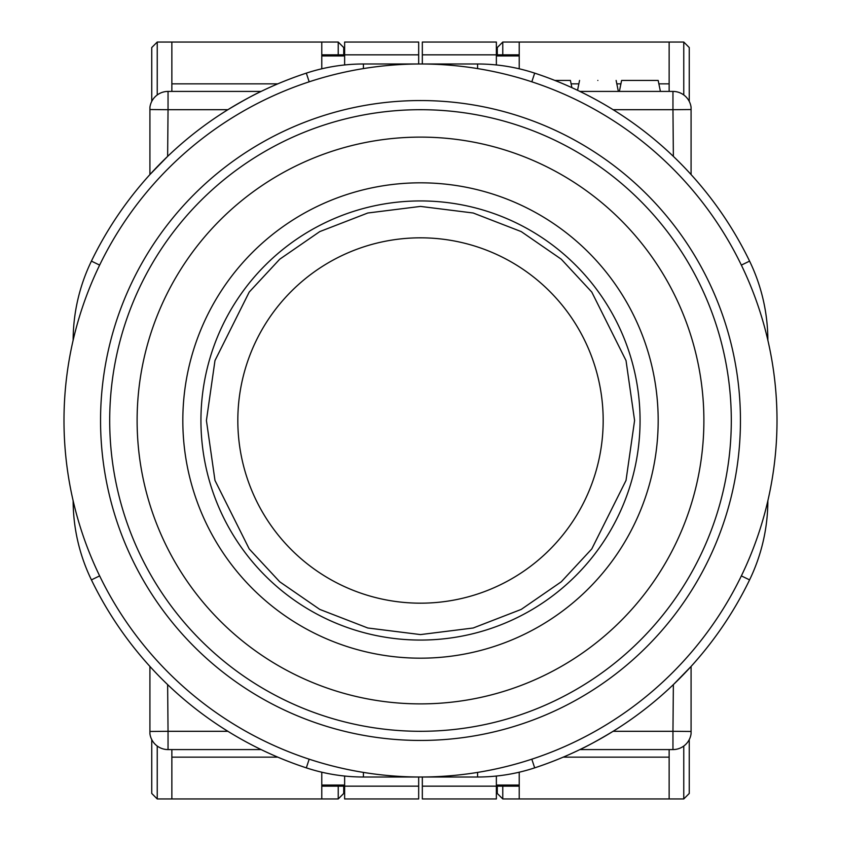 <?xml version="1.0" encoding="UTF-8"?>
<svg xmlns="http://www.w3.org/2000/svg" width="841" height="841" viewBox="0 0 841 841"><rect width="100%" height="100%" fill="white"/><g stroke="black" fill="none" stroke-linecap="round" stroke-linejoin="round"><path stroke-width="1.26" d="M597.846 80.442C621.425 80.442 621.425 80.442 597.846 80.442C574.256 80.442 574.256 80.442 597.846 80.442M579.88 749.583L672.958 749.583L672.958 731.302L613.121 731.302C598.308 740.154 587.228 746.24 579.88 749.583M227.879 731.302L168.042 731.302L168.042 749.583L261.12 749.583L259.491 748.795M149.919 666.44L149.919 733.709A18.281 18.281 0 0 0 161.052 748.196A18.281 18.281 0 0 1 159.958 747.702M149.919 107.291A18.281 18.281 0 0 1 168.042 91.417L261.12 91.417C253.772 94.76 242.692 100.846 227.879 109.698L168.042 109.698L167.632 156.373L149.919 174.56L149.919 107.291A18.281 18.281 0 0 1 168.042 91.417L168.042 109.698L149.919 109.54M613.121 109.698L672.958 109.698L672.958 91.417L579.88 91.417L581.509 92.205M691.081 174.56L691.081 107.291A18.281 18.281 0 0 0 672.958 91.417A18.281 18.281 0 0 1 691.081 107.291M691.081 731.46L672.958 731.302L673.368 684.627L691.081 666.44L691.081 733.709A18.281 18.281 0 0 1 672.958 749.583L672.958 749.583A18.281 18.281 0 0 0 674.156 749.552M166.844 749.552A18.281 18.281 0 0 0 168.042 749.583A18.281 18.281 0 0 1 161.052 748.196M660.406 91.417L658.177 80.442L621.604 80.442L619.375 91.417M554.902 80.442L570.419 80.442L571.88 87.653M363.417 772.406L363.417 777.01L477.583 777.01A182.823 182.823 0 0 0 534.676 767.865A182.823 182.823 0 0 1 477.583 777.01L477.583 772.406M477.583 68.594L477.583 63.99L363.417 63.99A182.823 182.823 0 0 0 306.324 73.135A182.823 182.823 0 0 1 363.417 63.99L363.417 68.594M749.583 579.88A182.823 182.823 0 0 0 767.865 500.721A182.823 182.823 0 0 1 749.583 579.88A365.656 365.656 0 0 1 534.676 767.865A365.656 365.656 0 0 0 749.583 579.88L741.363 575.896M363.417 777.01A182.823 182.823 0 0 1 306.324 767.865A365.656 365.656 0 0 1 91.417 579.88A182.823 182.823 0 0 1 73.135 500.721A182.823 182.823 0 0 0 91.417 579.88A365.656 365.656 0 0 0 306.324 767.865A182.823 182.823 0 0 0 363.417 777.01M91.417 261.12A182.823 182.823 0 0 0 73.135 340.279A182.823 182.823 0 0 1 91.417 261.12A365.656 365.656 0 0 1 306.324 73.135A365.656 365.656 0 0 0 91.417 261.12L99.637 265.104M477.583 63.99A182.823 182.823 0 0 1 534.676 73.135A365.656 365.656 0 0 1 749.583 261.12A182.823 182.823 0 0 1 767.865 340.279A182.823 182.823 0 0 0 749.583 261.12A365.656 365.656 0 0 0 534.676 73.135A182.823 182.823 0 0 0 477.583 63.99M420.5 603.176A182.676 182.676 0 0 0 603.176 420.5A182.676 182.676 0 0 0 420.5 237.824A182.676 182.676 0 0 0 237.824 420.5A182.676 182.676 0 0 0 420.5 603.176M100.552 420.5A319.948 319.948 0 0 0 420.5 740.448A319.948 319.948 0 0 0 740.448 420.5A319.948 319.948 0 0 0 420.5 100.552A319.948 319.948 0 0 0 100.552 420.5M109.698 420.5A310.802 310.802 0 0 0 420.5 731.302A310.802 310.802 0 0 0 731.302 420.5A310.802 310.802 0 0 0 420.5 109.698A310.802 310.802 0 0 0 109.698 420.5M658.177 420.5A237.677 237.677 0 0 0 420.5 182.823A237.677 237.677 0 0 0 182.823 420.5A237.677 237.677 0 0 0 420.5 658.177A237.677 237.677 0 0 0 658.177 420.5M137.115 420.5A283.385 283.385 0 0 0 420.5 703.885A283.385 283.385 0 0 0 703.885 420.5A283.385 283.385 0 0 0 420.5 137.115A283.385 283.385 0 0 0 137.115 420.5M777.01 420.5A356.51 356.51 0 0 0 420.5 63.99A356.51 356.51 0 0 0 63.99 420.5A356.51 356.51 0 0 0 420.5 777.01A356.51 356.51 0 0 0 777.01 420.5M171.858 749.583L171.858 798.95L157.235 798.95L151.748 793.462L151.748 739.596M151.748 101.404L151.748 47.538L157.235 42.05L338.229 42.05L338.229 54.844M171.858 42.05L171.858 91.417M171.858 798.95L338.229 798.95L343.717 793.462L343.717 786.156M343.717 47.538L343.717 54.844L343.717 47.538L338.229 42.05M277.761 83.858L171.858 83.858M321.777 68.794L321.777 42.05M344.631 785.052L321.777 785.052L321.777 786.156L344.631 786.156L344.631 798.95L418.671 798.95L418.671 777.01M321.777 785.052L321.777 772.206M321.777 798.95L321.777 786.156M418.671 786.156L344.631 786.156L344.631 776.043M418.671 63.99L418.671 54.844L344.631 54.844L344.631 64.957M321.777 54.844L344.631 54.844L344.631 42.05L418.671 42.05L418.671 54.844M171.858 757.142L277.761 757.142M669.142 91.417L669.142 42.05L683.765 42.05L689.252 47.538L689.252 101.404M689.252 793.462L689.252 739.596L689.252 793.462L683.765 798.95L502.771 798.95L502.771 786.156M669.142 798.95L669.142 749.583M669.142 42.05L502.771 42.05L497.283 47.538L497.283 54.844M497.283 786.156L497.283 793.462L502.771 798.95M563.239 757.142L669.142 757.142M519.223 772.206L519.223 798.95M496.369 55.948L519.223 55.948L519.223 54.844L496.369 54.844L496.369 42.05L422.329 42.05L422.329 63.99M519.223 55.948L519.223 68.794M519.223 42.05L519.223 54.844M422.329 54.844L496.369 54.844L496.369 64.957M422.329 777.01L422.329 786.156L496.369 786.156L496.369 776.043M519.223 786.156L496.369 786.156L496.369 798.95L422.329 798.95L422.329 786.156M669.142 83.858L658.871 83.858M620.91 83.858L616.821 83.858M578.86 83.858L571.113 83.858M502.771 54.844L502.771 42.05L497.283 47.538M149.919 731.46L168.042 731.302L167.632 684.627M691.081 109.54L672.958 109.698L673.368 156.373M531.817 759.181L534.676 767.865M309.183 759.181L306.324 767.865M99.637 575.896L91.417 579.88M309.183 81.819L306.324 73.135M531.817 81.819L534.676 73.135M741.363 265.104L749.583 261.12M640.064 420.5A219.564 219.564 0 0 1 420.5 640.064A219.564 219.564 0 0 1 200.936 420.5A219.564 219.564 0 0 1 420.5 200.936A219.564 219.564 0 0 1 640.064 420.5M206.413 420.5L214.981 360.558L249.23 292.048L279.727 259.207L319.759 231.601L367.801 213.004L420.5 206.413L473.199 213.004L521.241 231.601L561.273 259.207L591.77 292.048L626.019 360.558L634.587 420.5L626.019 480.442L591.77 548.952L561.273 581.793L521.241 609.399L473.199 627.996L420.5 634.587L367.801 627.996L319.759 609.399L279.727 581.793L249.23 548.952L214.981 480.442L206.413 420.5M157.235 94.949L157.235 42.05M157.235 798.95L157.235 746.051M344.631 55.948L321.777 55.948M338.229 798.95L338.229 786.156M683.765 746.051L683.765 798.95M683.765 42.05L683.765 94.949M496.369 785.052L519.223 785.052M616.127 80.442L618.356 91.417M579.554 80.442L577.557 90.292M675.344 749.426A18.281 18.281 0 0 0 676.521 749.236M677.688 748.963A18.281 18.281 0 0 0 678.834 748.616M679.948 748.196A18.281 18.281 0 0 0 681.042 747.702M162.166 748.616A18.281 18.281 0 0 0 163.312 748.963M164.479 749.236A18.281 18.281 0 0 0 165.656 749.426"/></g></svg>
